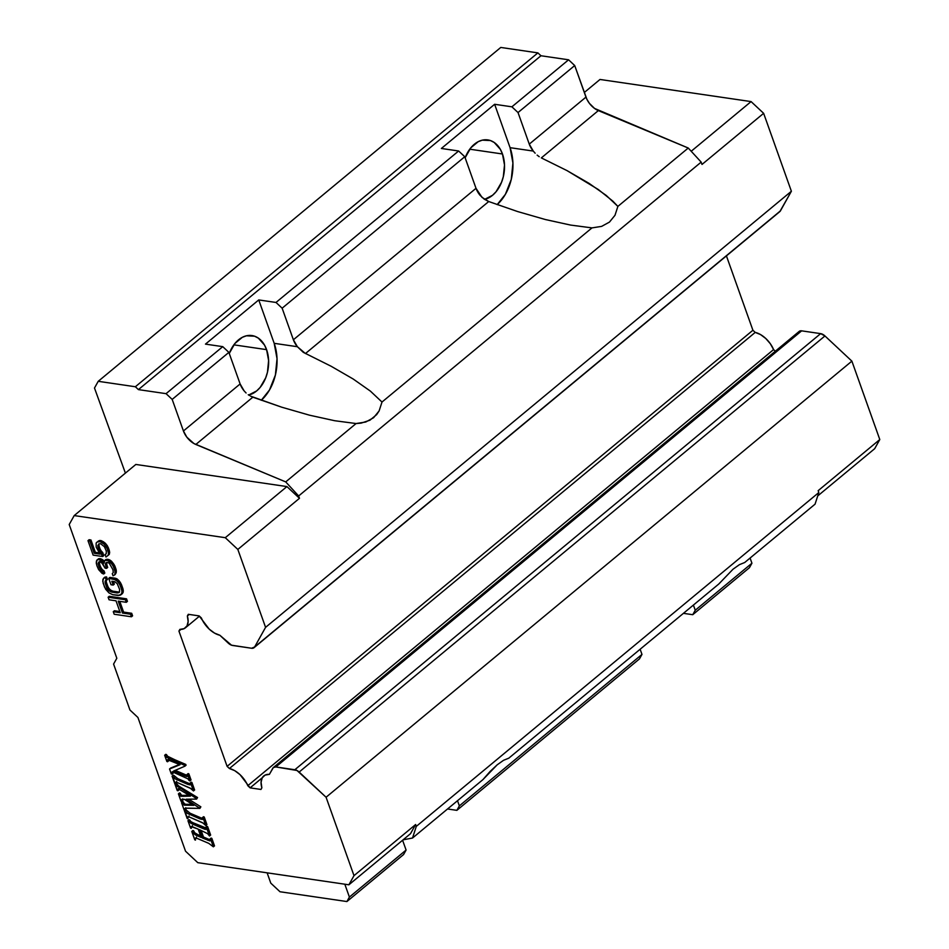 <?xml version="1.0" encoding="UTF-8"?>
<svg xmlns="http://www.w3.org/2000/svg" width="949" height="949" viewBox="0 0 949 949"><rect width="100%" height="100%" fill="white"/><g stroke="black" fill="none" stroke-linecap="round" stroke-linejoin="round"><path stroke-width="1.42" d="M502.472 153.987A30.166 20.842 -81.7 0 1 484.571 199.385L492.531 195.292L496.066 191.722L501.57 182.22L503.326 176.656L504.5 164.96L502.472 153.987L469.743 149.195L502.472 153.987L500.325 149.313L494.215 142.469L490.467 140.559L482.329 140.144L478.237 141.65L470.823 147.807L465.14 157.783A30.166 20.842 -81.7 0 1 487.81 139.918A30.166 20.842 -81.7 0 1 502.472 153.987M266.586 349.635A30.166 20.842 -81.7 0 1 248.685 395.021L256.645 390.941L260.18 387.37L265.684 377.868L267.44 372.305L268.614 360.608L266.586 349.635L233.857 344.843L266.586 349.635L264.439 344.962L258.33 338.117L254.581 336.207L246.443 335.792L242.351 337.298L234.937 343.455L229.255 353.431A30.166 20.842 -81.7 0 1 251.924 335.555A30.166 20.842 -81.7 0 1 266.586 349.635M282.138 308.2L293.383 339.778L476.007 188.317L464.761 156.727L282.138 308.2L293.383 339.778L476.007 188.317A15.089 8.648 -129.7 0 0 480.004 195.245L484.132 199.076L488.723 201.532L305.448 353.55L297.381 346.717A15.089 8.648 50.3 0 1 293.383 339.778L297.381 346.717L274.19 343.324L258.745 299.931L205.47 344.119L258.745 299.931L276.005 302.458L282.138 308.2L464.761 156.727L458.628 150.998L276.005 302.458L282.138 308.2M457.513 800.707L459.352 805.879L641.975 654.407L640.136 649.246L641.975 654.407L459.352 805.879L456.86 810.351L639.484 658.879L641.975 654.407L639.484 658.879L456.86 810.351L447.537 808.987L456.86 810.351L459.352 805.879L457.513 800.707M567.016 170.606L598.321 189.527L612.84 201.129L617.882 206.396L688.25 148.032L594.537 108.423L589.376 103.322L586.85 99.218L574.714 65.54L568.581 59.799L511.891 106.822L494.631 104.283L510.076 147.676A42.242 29.182 98.3 0 1 497.169 204.628L505.39 194.32L511.274 179.408L512.923 163.026L510.076 147.676L533.267 151.069A15.089 8.648 50.3 0 1 529.269 144.129L585.96 97.118L574.714 65.54L518.024 112.551L529.269 144.129L533.267 151.069L510.076 147.676L494.631 104.283L511.891 106.822L518.024 112.551L574.714 65.54L568.581 59.799L511.891 106.822L518.024 112.551L529.269 144.129L585.96 97.118A15.089 8.648 -129.7 0 0 598.345 110.606L541.333 157.902L567.016 170.606L589.044 183.347L606.292 195.482L617.882 206.396L614.999 215.281L609.46 222.09L601.619 226.384L591.974 227.89L570.61 225.079L545.39 219.539L517.632 211.556L488.723 201.532L481.962 197.333L476.007 188.317L464.761 156.727L458.628 150.998L441.368 148.471L494.631 104.283L441.368 148.471L458.628 150.998L276.005 302.458L258.745 299.931L274.19 343.324L297.381 346.717L303.312 352.352L331.13 366.255L353.158 378.995L370.407 391.13L381.996 402.044L591.974 227.89L570.61 225.079L545.39 219.539L517.632 211.556L488.723 201.532L305.448 353.55M172.184 399.399L228.875 352.376L222.742 346.646L166.051 393.657L172.184 399.399L183.43 430.976L240.121 383.954L228.875 352.376L222.742 346.646L205.47 344.119L222.742 346.646L166.051 393.657L138.424 389.612L540.954 55.754L537.893 52.883L135.363 386.753L138.424 389.612L166.051 393.657L172.184 399.399L228.875 352.376L240.121 383.954A15.089 8.648 -129.7 0 0 244.118 390.893L240.121 383.954L183.43 430.976L172.184 399.399M261.283 400.276L269.504 389.968L275.388 375.057L277.037 358.675L274.19 343.324A42.242 29.182 98.3 0 1 261.283 400.276M125.398 473.112L94.485 388.022L98.233 381.308L135.363 386.753L537.893 52.883L500.764 47.45L98.233 381.308L500.764 47.45L537.893 52.883L540.954 55.754L138.424 389.612L135.363 386.753L98.233 381.308L94.485 388.022L125.398 473.112M403.598 854.527L406.089 850.055L402.601 840.245L406.089 850.055L349.398 897.078L346.907 901.55L403.598 854.527L406.089 850.055L349.398 897.078L344.819 884.207L349.398 897.078L346.907 901.55L280.002 891.752L270.797 883.151L267.12 872.831L270.797 883.151L280.002 891.752L346.907 901.55L403.598 854.527M695.249 610.231L692.746 614.703L683.422 613.339L692.746 614.703L749.437 567.692L751.928 563.22L695.249 610.231L692.746 614.703L749.437 567.692L751.928 563.22L750.09 558.048L751.928 563.22L695.249 610.231L693.399 605.059L695.249 610.231M195.826 444.476A15.089 8.648 50.3 0 1 183.43 430.976L186.846 437.181L193.904 443.527L285.72 481.902L356.089 423.539L334.724 420.727L309.504 415.188L281.746 407.204L252.837 397.18L195.826 444.476L252.837 397.18L250.548 396.136L281.746 407.204L309.504 415.188L334.724 420.727L356.089 423.539L285.72 481.902L195.826 444.476M249.397 395.484L248.247 394.725L249.397 395.484M246.076 392.981L244.118 390.893L246.076 392.981M718.784 584.015L508.806 758.168L718.784 584.015L733.055 569.186L739.413 564.667L744.692 562.52L815.061 504.156L744.692 562.52L739.413 564.667L733.055 569.186L718.784 584.015M254.035 647.692A7.236 4.152 50.3 0 1 251.592 648.25L254.617 646.993L265.578 627.36L237.831 549.435L265.578 627.36L791.383 191.259L265.578 627.36L254.617 646.993L780.41 210.892L254.617 646.993A7.236 4.152 50.3 0 1 254.035 647.692L779.829 211.591A7.236 4.152 -129.7 0 0 780.41 210.892L791.383 191.259L763.637 113.322L701.999 164.45L701.169 162.113L298.638 495.971L299.469 498.308L237.831 549.435L225.281 537.692L286.918 486.576L299.469 498.308L286.918 486.576L225.281 537.692L74.2 515.58L135.837 464.452L286.918 486.576L135.837 464.452L74.2 515.58L69.206 524.524L116.822 658.262L113.583 664.075L129.942 710.006L137.913 717.468L185.53 851.206L197.795 862.677L348.888 884.8L354.001 875.642L326.076 797.243L297.001 770.493L275.839 766.946L801.644 330.845L275.839 766.946L273.336 767.563L269.386 774.36L265.079 775.108L262.185 777.872L261.07 782.284L261.865 787.812L260.951 789.449L250.109 787.86L262.209 777.812L250.109 787.86L239.99 774.621L234.735 770.671L229.409 768.512L755.214 332.399L760.529 334.57L765.784 338.508L770.327 343.74L773.589 349.588A19.609 11.246 -129.7 0 0 755.214 332.399L229.409 768.512A19.609 11.246 50.3 0 1 247.784 785.689L773.589 349.588L775.321 351.201L773.589 349.588L247.784 785.689L250.109 787.86L260.951 789.449L261.865 787.812A19.609 11.246 50.3 0 1 263.763 775.95A19.609 11.246 50.3 0 1 269.386 774.36L272.814 768.204A7.236 4.152 50.3 0 1 273.395 767.504A7.236 4.152 50.3 0 1 275.839 766.946L294.842 769.734L820.648 333.633L824.954 335.958L851.882 361.142L824.954 335.958L299.149 772.059L824.954 335.958A7.236 4.152 -129.7 0 0 820.648 333.633L294.842 769.734A7.236 4.152 50.3 0 1 299.149 772.059L326.076 797.243L851.882 361.142L879.794 439.541L874.681 448.687L879.794 439.541L818.157 490.669L818.821 492.531L818.157 490.669L879.794 439.541L851.882 361.142L326.076 797.243L354.001 875.642L415.626 824.527L354.001 875.642L348.888 884.8L410.514 833.673L415.626 824.527L416.291 826.389L818.821 492.531L815.061 504.156L818.821 492.531L416.291 826.389L412.53 838.026L482.899 779.651L412.53 838.026L403.088 839.829L412.53 838.026L416.291 826.389L415.626 824.527L410.514 833.673L348.888 884.8L197.795 862.677L185.53 851.206L137.913 717.468L129.942 710.006L113.583 664.075L116.822 658.262L69.206 524.524L74.2 515.58L225.281 537.692L237.831 549.435L299.469 498.308L298.638 495.971L285.72 481.902L298.638 495.971L701.169 162.113L688.25 148.032L617.882 206.396L614.999 215.281L609.46 222.09L601.619 226.384L591.974 227.89L381.996 402.044L379.114 410.929L373.574 417.726L365.733 422.02L356.089 423.539L361.106 423.135L369.92 420.217L376.658 414.618L379.114 410.929L381.996 402.044L370.407 391.13L353.158 378.995L331.13 366.255M503.528 760.315L508.806 758.168L503.528 760.315L497.169 764.835L503.528 760.315M490.147 771.418L497.169 764.835L482.899 779.651L490.147 771.418M539.222 156.715L537.134 155.114L539.222 156.715M535.153 153.216L533.267 151.069L535.153 153.216M779.9 211.532L791.383 191.259L763.637 113.322L751.086 101.59L600.005 79.467L584.311 92.48L600.005 79.467L751.086 101.59L691.204 151.259L751.086 101.59L763.637 113.322L701.999 164.45L701.169 162.113L688.25 148.032L598.345 110.606L541.333 157.902M568.581 59.799L540.954 55.754L568.581 59.799M191.259 826.579L191.307 828.394L190.595 828.097L187.949 820.695L192.528 824.064L203.56 828.774L206.004 829.379L205.803 827.267L206.514 827.587L209.515 835.998L207.617 833.661L199.361 829.628L202.315 837.943L209.859 840.921L209.978 839.011L210.702 839.319L213.371 846.816L208.756 843.353L197.724 838.655L195.375 838.014L195.47 840.102L194.759 839.794L191.769 831.419L193.632 833.744L201.152 837.457L198.187 829.129L201.152 837.457L195.411 834.918L191.769 831.419L194.759 839.794L195.47 840.102L195.375 838.014L197.724 838.655L208.756 843.353L213.371 846.816L210.702 839.319L209.978 839.011L209.859 840.921L202.315 837.943L199.361 829.628L207.617 833.661L209.515 835.998L206.514 827.587L205.803 827.267L206.004 829.379L204.842 829.26L191.022 823.341L187.949 820.695L190.595 828.097L191.307 828.394L191.259 826.579L192.41 826.733L198.187 829.129L191.14 826.638M186.182 812.641L187.333 811.703L186.182 812.641L200.049 818.916L202.351 819.473L202.374 817.658L203.098 817.979L205.779 825.523L206.918 824.574L205.779 825.523L203.75 823.388L190.144 817.35L187.902 816.864L187.878 818.797L187.167 818.501L184.391 810.695L186.182 812.641L184.391 810.695L187.878 818.797L187.902 816.864L190.144 817.35L202.469 822.653L205.779 825.523L203.098 817.979L202.374 817.658L202.351 819.473L200.049 818.916L186.858 813.151M178.732 788.334L179.053 789.841L177.214 790.517L175.114 784.645L196.407 798.489L196.621 799.082L186.111 799.212L199.931 808.37L186.68 808.145L184.569 808.667L184.889 810.375L184.165 810.066L181.556 802.724L184.189 805.143L193.81 805.357L184.225 799.248L193.81 805.357L184.189 805.143L181.556 802.724L184.165 810.066L184.889 810.375L184.569 808.667L185.494 808.204L199.931 808.37L186.111 799.212L196.621 799.082L196.407 798.489L175.114 784.645L177.214 790.517L177.914 790.79L177.771 788.939L178.922 789.153L190.452 796.116L181.069 796.294L178.4 793.862L181.01 801.205L181.733 801.514L181.9 799.355L184.225 799.248L181.449 799.829L182.089 799.295L181.733 801.514L182.872 800.565L182.588 798.892L182.872 800.565L181.01 801.205L178.4 793.862L179.539 792.913L178.4 793.862L180.263 793.234L179.539 792.913L180.263 793.234L179.112 794.171L180.12 795.855L181.259 794.906L180.263 793.234L181.259 794.906L180.12 795.855L181.069 796.294L182.208 795.345L181.259 794.906L182.208 795.345L181.069 796.294L182.208 795.345L181.615 796.33L183.809 795.369L182.766 795.381L183.809 795.369L182.659 796.318L190.452 796.116L178.922 789.153L177.582 789.283L177.914 790.79L179.053 789.841L178.91 787.99M173.881 778.073L175.019 777.124L173.881 778.073L187.748 784.349L190.037 784.906L190.073 783.091L190.785 783.399L193.466 790.944L194.616 789.995L193.466 790.944L191.449 788.809L177.831 782.771L175.601 782.284L175.577 784.218L174.865 783.921L172.077 776.116L173.881 778.073L172.077 776.116L175.577 784.218L175.601 782.284L177.831 782.771L190.168 788.085L193.466 790.944L190.785 783.399L190.073 783.091L190.037 784.906L187.748 784.349L174.557 778.583M173.133 773.221L171.294 773.898L169.539 768.987L180.037 764.704L167.427 759.686L167.57 761.75L166.858 761.454L164.652 755.262L166.514 757.243L184.616 765.357L184.913 766.175L173.548 771.074L184.711 775.831L187.238 776.484L187.012 774.514L187.736 774.835L189.895 780.92L191.046 779.971L189.183 780.612L189.895 780.92L187.736 774.835L187.012 774.514L186.68 776.519L173.548 771.074L184.913 766.175L184.616 765.357L166.514 757.243L165.375 755.582L164.652 755.262L166.858 761.454L167.57 761.75L167.427 759.686L168.578 759.829L180.037 764.704L169.539 768.987L171.294 773.898L172.006 774.194L172.255 771.762L187.89 778.832L189.183 780.612L187.89 778.832L172.255 771.762L172.006 774.194L173.145 773.245L172.896 771.727M131.448 616.779L130.547 614.228L122.457 613.042L118.222 601.132L126.3 602.307L125.387 599.756L108.127 597.229L109.04 599.78L116.015 600.812L120.25 612.722L113.275 611.69L114.188 614.252L131.448 616.779L132.587 615.83L131.686 613.279L130.547 614.228L131.448 616.779L114.188 614.252L113.275 611.69L114.414 610.753L113.275 611.69L120.25 612.722L116.015 600.812L109.04 599.78L108.127 597.229L109.265 596.28L108.127 597.229L125.387 599.756L126.537 598.819L109.265 596.28L126.537 598.819L125.387 599.756L126.3 602.307L127.439 601.369L126.537 598.819L127.439 601.369L126.3 602.307L118.222 601.132L122.457 613.042L123.607 612.093L119.776 601.358L123.607 612.093L122.457 613.042L130.547 614.228L131.686 613.279L123.607 612.093L131.686 613.279L132.587 615.83L131.448 616.779M115.849 579.815L108.72 578.368L110.997 584.75L113.204 585.07L111.84 581.239L114.77 581.678L117.213 583.647L119.55 589.234L119.515 592.046L118.708 592.734L111.887 592.14L108.862 590.48L105.327 583.516L105.375 580.705L106.324 580.432L105.41 577.882L103.726 578.036L102.872 579.531L103.133 583.196L105.612 589.199L109.028 592.935L112.789 594.691L119.989 595.343L122.018 593.22L121.757 589.554L119.266 583.54L115.849 579.815L117 578.866L115.375 578.226L114.236 579.175L117.925 581.737L119.076 580.788L117 578.866L115.849 579.815M111.413 563.445L107.569 560.456L104.781 560.456L103.999 563.16L99.265 559.649L97.213 559.756L96.359 561.239L96.917 565.758L98.649 569.637L103.69 574.003L99.206 567.3L98.494 562.354L100.025 561.772L101.804 562.84L105.09 568.166L106.561 568.38L105.695 563.006L106.857 562.377L109.206 563.125L112.955 569.72L113.275 572.591L112.267 573.647L113.026 575.77L114.77 574.821L115.185 572.057L113.726 567.004L111.413 563.445L112.551 562.496L111.365 561.108L110.226 562.057L112.753 565.248L113.892 564.299L112.551 562.496L111.413 563.445M102.682 556.517L98.945 549.922L97.794 545.722L98.874 543.86L100.558 543.706L104.402 546.695L106.288 551.001L106.252 553.813L105.078 554.453L105.991 557.004L108.174 555.307L108.518 553.338L107.213 548.712L104.236 544.252L100.167 541.642L97.166 541.998L96.146 543.065L96.193 547.098L100.084 554.121L94.212 553.267L89.823 540.93L87.984 540.657L93.132 555.118L102.682 556.517L103.821 555.568L102.765 552.591L101.626 553.54L102.682 556.517L93.132 555.118L87.984 540.657L89.123 539.708L87.984 540.657L89.823 540.93L90.962 539.981L89.123 539.708L90.962 539.981L89.823 540.93L94.212 553.267L95.351 552.318L90.962 539.981L95.351 552.318L94.212 553.267L100.084 554.121L96.193 547.098L96.146 543.065L97.166 541.998L99.835 540.479L98.305 541.06L99.835 540.479L98.696 541.416L100.167 541.642L101.306 540.693L99.835 540.479L101.306 540.693L100.167 541.642L102.314 542.757L103.453 541.808L101.306 540.693L103.453 541.808L102.314 542.757L104.236 544.252L105.375 543.303L103.453 541.808L105.375 543.303L104.236 544.252L106.086 546.541L107.237 545.592L105.375 543.303L107.237 545.592L106.086 546.541L107.213 548.712L108.352 547.775L107.237 545.592L108.352 547.775L107.213 548.712L108.127 551.262L109.265 550.325L108.352 547.775L109.265 550.325L108.127 551.262L108.518 553.338L109.657 552.389L109.265 550.325L109.657 552.389L108.174 555.307L109.313 554.358L109.657 552.389L109.313 554.358L105.991 557.004L105.078 554.453L106.252 553.813L106.288 551.001L104.402 546.695L100.558 543.706L98.874 543.86L97.794 545.722L99.17 543.777L97.794 545.722L98.032 547.371L99.17 546.422L98.933 544.773L99.17 546.422L98.032 547.371L98.945 549.922L100.084 548.973L99.17 546.422L100.084 548.973L98.945 549.922L99.918 551.677L101.057 550.728L100.084 548.973L101.057 550.728L99.918 551.677L101.626 553.54L102.765 552.591L101.057 550.728L103.821 555.568L102.682 556.517M799.129 331.462L801.644 330.845L820.648 333.633L801.644 330.845A7.236 4.152 -129.7 0 0 799.2 331.403L273.395 767.504M201.39 617.989L199.148 615.901L188.305 614.311L187.356 615.996L189.231 614.442L187.356 615.996A19.609 11.246 50.3 0 1 185.446 627.787A19.609 11.246 50.3 0 1 179.871 629.389L184.153 628.629L187.024 625.877L188.139 621.488L187.356 615.996L188.305 614.311L199.148 615.901L209.219 629.128L214.51 633.09L219.848 635.249A19.609 11.246 50.3 0 1 201.39 617.989M232.588 645.462A7.236 4.152 50.3 0 1 228.282 643.137L219.848 635.249L231.532 645.201L251.592 648.25L232.588 645.462M192.161 826.389L192.398 825.63M187.949 820.695L189.088 819.746L187.949 820.695M188.673 821.004L189.812 820.055L189.088 819.746L189.812 820.055L188.673 821.004M189.598 822.451L190.749 821.502L189.812 820.055L190.749 821.502L189.598 822.451M192.161 822.392L207.143 828.43L204.699 827.825L203.56 828.774L204.699 827.825L193.667 823.115L192.528 824.064L193.667 823.115L190.749 821.502M205.803 827.267L206.941 826.318L205.803 827.267M206.514 827.587L207.653 826.638L206.941 826.318L207.653 826.638L206.514 827.587M209.515 835.998L210.654 835.049L207.653 826.638L210.654 835.049L209.515 835.998M202.315 837.943L203.466 836.994L201.105 830.375L203.466 836.994L202.315 837.943M207.641 840.221L208.78 839.284L203.466 836.994L208.78 839.284L207.641 840.221M210.998 839.972L208.78 839.284L210.998 839.972M209.978 839.011L211.117 838.062L209.978 839.011M210.702 839.319L211.841 838.382L211.117 838.062L211.841 838.382L210.702 839.319M213.371 846.816L214.51 845.879L211.841 838.382L214.51 845.879L213.371 846.816M196.301 838.097L196.514 837.065M191.769 831.419L192.908 830.47L191.769 831.419M192.493 831.727L193.632 830.778L192.908 830.47L193.632 830.778L192.493 831.727M193.632 833.744L194.77 832.795L193.632 830.778L194.77 832.795L193.632 833.744M197.748 834.562L200.559 835.761L197.748 834.562L196.609 835.511L197.748 834.562L194.77 832.795M188.792 816.733L189.053 815.915M185.114 811.004L186.253 810.055L185.613 809.782L186.253 810.055L185.114 811.004M187.333 811.703L186.253 810.055L190.168 813.257L189.017 814.206L190.168 813.257L201.2 817.979L190.168 813.257M200.049 818.916L201.2 817.979L200.049 818.916M203.489 818.536L201.2 817.979L203.489 818.536M202.374 817.658L203.525 816.721L202.374 817.658M203.098 817.979L204.237 817.03L203.525 816.721L204.237 817.03L203.098 817.979M206.918 824.574L204.237 817.03L206.918 824.574M182.623 799.248L181.449 799.829M189.005 795.238L183.809 795.369L189.005 795.238M178.187 788.892L177.582 789.283M175.114 784.645L176.265 783.708L175.114 784.645M175.838 784.965L176.977 784.016L176.265 783.708L176.977 784.016L175.838 784.965M177.416 786.816L178.554 785.879L176.977 784.016L178.554 785.879L177.416 786.816M180.073 788.536L181.223 787.587L178.554 785.879L181.223 787.587L180.073 788.536M196.407 798.489L197.558 797.54L181.223 787.587L197.558 797.54L196.407 798.489M196.621 799.082L197.558 797.54L196.621 799.082M199.717 807.765L200.856 806.828L188.709 799.177L200.856 806.828L199.717 807.765M199.931 808.37L200.856 806.828L199.931 808.37M184.889 810.375L186.028 809.426L185.707 807.718L186.028 809.426L184.889 810.375M181.556 802.724L182.694 801.786L181.556 802.724M182.267 803.044L183.418 802.095L182.694 801.786L183.418 802.095L182.267 803.044M183.05 804.432L184.189 803.483L183.418 802.095L184.189 803.483L183.05 804.432M184.189 805.143L185.328 804.194L184.189 803.483L185.328 804.194L184.189 805.143M184.782 805.215L185.921 804.266L184.782 805.215M185.636 805.226L186.775 804.278L185.636 805.226M192.256 804.372L186.775 804.278L192.256 804.372M176.49 782.166L176.739 781.335M172.077 776.116L173.228 775.179L172.077 776.116M172.801 776.436L173.94 775.487L173.228 775.179L173.94 775.487L172.801 776.436M175.019 777.124L173.94 775.487L177.854 778.69L176.716 779.639L177.854 778.69L188.887 783.399L177.854 778.69M187.748 784.349L188.887 783.399L187.748 784.349M191.176 783.957L188.887 783.399M190.073 783.091L191.212 782.142L190.073 783.091M190.785 783.399L191.923 782.462L191.212 782.142L191.923 782.462L190.785 783.399M194.616 789.995L191.923 782.462L194.616 789.995M172.255 771.762L171.757 772.676M169.539 768.987L170.678 768.038L169.539 768.987M179.468 764.455L170.678 768.038L179.468 764.455M167.57 761.75L168.708 760.801L168.578 758.737L168.708 760.801L167.57 761.75M164.652 755.262L165.802 754.325L164.652 755.262M165.375 755.582L166.514 754.633L165.802 754.325L166.514 754.633L165.375 755.582M166.514 757.243L167.653 756.294L166.514 754.633L167.653 756.294L166.514 757.243M174.936 759.793L185.755 764.408L186.051 765.238L184.913 766.175L186.051 765.238L185.755 764.408L184.616 765.357L185.755 764.408L174.936 759.793L173.786 760.73L174.936 759.793L167.665 756.294M184.711 775.831L185.85 774.882L175.221 770.351L185.85 774.882L184.711 775.831M188.377 775.535L185.85 774.882L187.819 775.57M187.012 774.514L188.151 773.577L187.012 774.514M187.736 774.835L188.875 773.886L188.151 773.577L188.875 773.886L187.736 774.835M191.046 779.971L188.875 773.886L191.046 779.971M119.835 611.536L114.414 610.753L119.835 611.536M119.266 583.54L120.416 582.591L119.076 580.788L117.925 581.737L120.393 585.723L121.531 584.774L120.416 582.591L119.266 583.54M121.757 589.554L122.895 588.605L121.531 584.774L120.393 585.723L122.148 591.618L123.287 590.681L122.895 588.605L121.757 589.554M122.018 593.22L123.156 592.271L123.287 590.681L122.148 591.618L121.152 594.703L123.156 592.271L122.018 593.22M122.291 593.754L118.305 595.498L112.789 594.691L109.028 592.935L104.485 587.028L102.741 581.12L103.726 578.036L106.561 576.933L104.876 577.099L106.561 576.933L105.41 577.882L106.324 580.432L107.462 579.495L106.561 576.933L107.462 579.495L105.375 580.705L105.09 581.867L106.359 580.408L105.09 581.867L105.327 583.516L106.478 582.567L106.241 580.918L106.478 582.567L105.327 583.516L106.691 587.348L107.842 586.399L106.478 582.567L107.842 586.399L106.691 587.348L107.664 589.104L108.815 588.155L107.842 586.399L108.815 588.155L107.664 589.104L108.862 590.48L110.001 589.543L108.815 588.155L110.001 589.543L108.862 590.48L110.262 591.5L111.401 590.551L110.001 589.543L111.401 590.551L110.262 591.5L111.887 592.14L113.026 591.191L111.401 590.551L113.026 591.191L111.887 592.14L117.391 592.947L118.53 591.998L113.026 591.191L118.53 591.998L117.391 592.947L119.515 592.046L119.55 589.234L117.213 583.647L114.77 581.678L111.84 581.239L113.204 585.07L114.343 584.121L113.394 581.476L114.343 584.121L113.204 585.07L110.997 584.75L108.72 578.368L109.859 577.419L108.72 578.368L114.236 579.175L115.375 578.226L109.859 577.419L117 578.866L120.416 582.591L122.895 588.605L123.156 592.271L122.291 593.754M119.562 591.832L118.53 591.998L119.562 591.832M113.726 567.004L114.876 566.055L113.892 564.299L112.753 565.248L114.936 570.408L116.086 569.459L114.876 566.055L113.726 567.004M115.185 572.057L116.324 571.108L116.086 569.459L114.936 570.408L115.054 573.647L116.193 572.71L116.324 571.108L115.185 572.057M114.77 574.821L116.193 572.71L114.77 574.821M115.114 574.56L113.026 575.77L112.267 573.647L113.275 572.591L112.955 569.72L109.206 563.125L106.857 562.377L105.695 563.006L105.41 564.181L106.739 562.437L105.41 564.181L105.956 566.672L107.095 565.723L106.549 563.231L107.095 565.723L105.956 566.672L106.561 568.38L107.7 567.431L107.095 565.723L107.7 567.431L106.561 568.38L105.09 568.166L102.836 563.801L100.025 561.772L98.494 562.354L99.325 561.666L98.21 563.528L99.562 561.701L98.21 563.528L98.601 565.604L99.74 564.655L99.348 562.579L99.74 564.655L98.601 565.604L99.206 567.3L100.345 566.351L99.74 564.655L100.345 566.351L99.206 567.3L100.333 569.483L101.472 568.534L100.345 566.351L101.472 568.534L100.333 569.483L101.519 570.859L102.658 569.922L101.472 568.534L102.658 569.922L101.519 570.859L102.931 571.879L104.07 570.93L102.658 569.922L104.07 570.93L102.931 571.879L103.69 574.003L104.829 573.054L104.07 570.93L104.829 573.054L103.69 574.003L102.065 573.362L98.649 569.637L96.917 565.758L96.229 562.828L97.213 559.756L99.681 558.593L98.364 558.807L99.681 558.593L98.53 559.542L100.416 558.7L99.265 559.649L100.891 560.29L102.029 559.341L100.416 558.7L102.029 559.341L100.891 560.29L102.29 561.298L103.441 560.349L102.029 559.341L103.441 560.349L102.29 561.298L103.999 563.16L103.987 561.144L105.92 559.507L104.781 560.456L107.237 559.293L105.92 559.507L107.237 559.293L106.098 560.242L107.569 560.456L108.708 559.519L107.237 559.293L108.708 559.519L107.569 560.456L108.827 561.049L109.965 560.1L108.708 559.519L109.965 560.1L108.827 561.049L110.226 562.057L111.365 561.108L109.965 560.1L113.892 564.299L116.086 569.459L116.193 572.71L115.114 574.56M104.082 561.061L103.441 560.349L104.082 561.061M99.064 552.864L95.351 552.318L99.064 552.864M874.681 448.687L817.718 495.936L874.681 448.687M229.409 768.512L227.108 766.353L178.934 631.073L179.871 629.389L178.934 631.073L180.951 629.401L178.934 631.073L227.108 766.353L229.409 768.512M169.717 758.88L169.112 758.737M755.214 332.399L752.913 330.252L227.108 766.353L752.913 330.252L726.424 255.886L752.913 330.252L755.214 332.399M185.47 627.775L199.456 616.174"/></g></svg>
